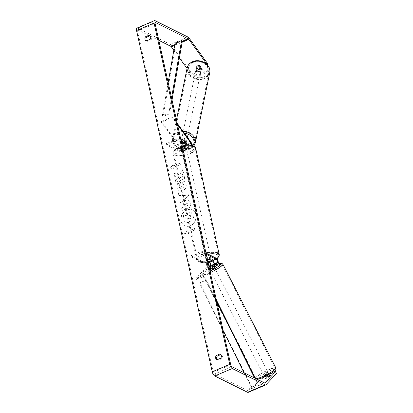 <?xml version="1.0" encoding="UTF-8"?>
<svg xmlns="http://www.w3.org/2000/svg" width="413" height="413" viewBox="0 0 413 413"><rect width="100%" height="100%" fill="white"/><g stroke="black" fill="none" stroke-linecap="round" stroke-linejoin="round"><path stroke-width="0.31" stroke-dasharray="2.06 1.55" d="M209.856 266.086L210.558 267.454A2.592 0.413 152.9 0 0 209.236 268.558A2.592 0.413 152.9 0 0 209.468 268.615L208.771 267.247A2.592 0.413 152.9 0 0 209.107 267.18A2.592 0.413 152.9 0 1 208.637 267.247L209.221 268.388L210.816 266.679A3.113 1.239 67 0 0 211.079 265.44M209.236 261.455A3.113 1.239 67 0 0 208.797 261.145L205.958 259.731A2.592 1.007 -12.5 0 1 209.458 258.244L212.297 259.653A3.113 1.239 -113 0 1 214.213 262.348A3.113 1.239 -113 0 1 214.316 265.192L212.721 266.896A2.592 0.413 152.9 0 1 210.666 267.965A2.592 0.413 152.9 0 1 209.221 268.388M205.979 253.081L201.942 251.073L190.997 255.73L205.075 262.725A3.113 1.239 67 0 1 206.99 265.42A3.113 1.239 67 0 1 207.094 268.264L196.593 279.482L196.01 278.341L206.51 267.123A1.817 0.723 67 0 0 206.448 265.466A1.817 0.723 67 0 0 205.333 263.892L191.255 256.896L202.2 252.245L206.242 254.248M201.942 251.073L202.2 252.245M207.899 261.739L206.216 260.897A2.592 1.007 -12.5 0 1 207.486 259.88A2.592 1.007 167.5 0 0 206.288 260.732L207.847 261.512M190.997 255.73L191.255 256.896M196.593 279.482L207.538 274.826L210.176 272.007M196.01 278.341L206.954 273.685L207.538 274.826M208.637 267.247L209.03 266.829M206.954 273.685L209.861 270.582M209.716 259.41L209.458 258.244M206.216 260.897L205.958 259.731M212.143 265.755L212.721 266.896M184.482 140.988L184.637 140.214A2.592 2.06 -168.4 0 0 182.345 140.214A2.592 2.06 -168.4 0 0 181.157 141.556A2.592 2.06 -168.4 0 0 181.137 141.705L183.976 145.613A3.113 1.239 -113 0 1 184.812 150.332A3.113 1.239 -113 0 1 184.213 150.265L181.374 148.856A2.592 1.007 -12.5 0 1 184.879 147.364L187.719 148.778A3.113 1.239 67 0 0 188.313 148.84A3.113 1.239 67 0 0 187.476 144.122L184.637 140.214M192.437 145.531A3.113 1.239 -113 0 1 192.035 147.26A3.113 1.239 -113 0 1 191.441 147.193L187.249 145.113M191.792 145.371A1.817 0.723 -113 0 1 191.529 146.068A1.817 0.723 -113 0 1 191.183 146.026L189.268 145.077M186.051 143.481L186.041 143.533A2.592 2.06 -168.4 0 1 184.895 144.715A2.592 2.06 -168.4 0 1 182.974 144.834L183.166 143.91A2.592 2.06 -168.4 0 1 181.193 141.401A2.592 2.06 -168.4 0 1 181.23 141.246L181.044 142.17A2.592 2.06 -168.4 0 1 181.658 141.298A2.592 2.06 -168.4 0 0 181.002 142.33A2.592 2.06 -168.4 0 0 180.977 142.475L183.816 146.383A1.817 0.723 -113 0 1 184.306 149.134A1.817 0.723 -113 0 1 183.955 149.098L181.116 147.689A2.592 1.007 -12.5 0 1 184.616 146.197L187.461 147.611A1.817 0.723 67 0 0 187.807 147.648A1.817 0.723 67 0 0 187.321 144.896L186.423 143.662M166.16 143.683L180.238 150.683A1.817 0.723 -113 0 0 180.584 150.719A1.817 0.723 -113 0 0 180.094 147.968L161.406 122.238L161.566 121.468L180.254 147.193A3.113 1.239 -113 0 1 181.09 151.912A3.113 1.239 -113 0 1 180.496 151.85L166.418 144.849L166.16 143.683L177.105 139.031L181.142 141.04M181.4 142.206L177.363 140.198L177.105 139.031M166.418 144.849L177.363 140.198M161.566 121.468L172.51 116.817L177.203 123.281M161.406 122.238L172.35 117.586L172.51 116.817M172.35 117.586L177.523 124.705M184.616 146.197L184.879 147.364M181.116 147.689L181.374 148.856M180.977 142.475L181.137 141.705M199.949 71.382A2.592 2.06 -168.4 0 0 201.131 70.04A2.592 2.06 -168.4 0 0 200.021 67.897A2.592 2.06 -168.4 0 0 197.238 67.655A2.592 2.06 -168.4 0 0 196.051 68.997A2.592 2.06 -168.4 0 0 197.161 71.139A2.592 2.06 -168.4 0 0 199.949 71.382M199.567 65.528A2.592 2.06 -168.4 0 0 197.651 65.646A2.592 2.06 -168.4 0 0 196.505 66.829L198.441 69.492A2.592 2.06 -168.4 0 0 200.357 69.374A2.592 2.06 -168.4 0 0 201.503 68.191L199.567 65.528L199.283 66.916A2.592 2.06 -168.4 0 1 201.26 69.42A2.592 2.06 -168.4 0 1 201.219 69.58L201.503 68.191M185.215 143.172A2.592 2.06 -168.4 0 0 186.397 141.829A2.592 2.06 -168.4 0 0 185.287 139.687A2.592 2.06 -168.4 0 0 182.505 139.444A2.592 2.06 -168.4 0 0 181.317 140.787A2.592 2.06 -168.4 0 0 182.427 142.929A2.592 2.06 -168.4 0 0 185.215 143.172M184.105 140.869L184.296 139.94A2.592 2.06 -168.4 0 1 186.273 142.449L186.397 141.829M186.103 143.223L186.232 142.604A2.592 2.06 -168.4 0 0 186.273 142.449M182.974 144.834L181.044 142.17M187.037 68.398L189.995 72.466L197.848 76.451L201.064 75.083L196.185 68.372A2.592 2.06 -168.4 0 1 196.221 68.217L196.505 66.829M196.051 68.997L196.18 68.377A2.592 2.06 -168.4 0 0 198.152 70.881L198.441 69.492M196.221 68.217L198.152 70.881M201.219 69.58L199.283 66.916M186.232 142.604L184.296 139.94M181.23 141.246L183.166 143.91M185.37 142.402A2.592 2.06 -168.4 0 0 186.557 141.055A2.592 2.06 -168.4 0 0 185.447 138.918A2.592 2.06 -168.4 0 0 182.66 138.67A2.592 2.06 -168.4 0 0 181.477 140.012A2.592 2.06 -168.4 0 0 182.587 142.155A2.592 2.06 -168.4 0 0 185.37 142.402M199.789 72.156A2.592 2.06 -168.4 0 0 200.976 70.809A2.592 2.06 -168.4 0 0 199.866 68.666A2.592 2.06 -168.4 0 0 197.078 68.424A2.592 2.06 -168.4 0 0 195.891 69.766A2.592 2.06 -168.4 0 0 197.001 71.908A2.592 2.06 -168.4 0 0 199.789 72.156M192.84 62.585A10.712 8.508 -168.4 0 0 187.941 68.135A10.712 8.508 -168.4 0 0 192.525 76.978A10.712 8.508 -168.4 0 0 204.027 77.99A10.712 8.508 -168.4 0 0 208.926 72.44A10.712 8.508 -168.4 0 0 204.342 63.597A10.712 8.508 -168.4 0 0 192.84 62.585M178.421 132.836A10.712 8.508 -168.4 0 0 173.522 138.381A10.712 8.508 -168.4 0 0 178.111 147.224A10.712 8.508 -168.4 0 0 189.613 148.236A10.712 8.508 -168.4 0 0 194.508 142.686A10.712 8.508 -168.4 0 0 189.923 133.843A10.712 8.508 -168.4 0 0 178.421 132.836M195.984 214.76A8.745 7.269 116.4 0 1 193.083 223.929A8.745 7.269 116.4 0 1 184.704 225.73A8.745 7.269 116.4 0 1 181.219 221.038A8.745 7.269 116.4 0 1 184.121 211.869A8.745 7.269 116.4 0 1 192.494 210.067A8.745 7.269 116.4 0 1 195.984 214.76M195.855 214.698A8.745 7.269 116.4 0 1 192.954 223.867A8.745 7.269 116.4 0 1 184.575 225.668A8.745 7.269 116.4 0 1 181.09 220.976A8.745 7.269 116.4 0 1 183.991 211.807A8.745 7.269 116.4 0 1 192.365 210A8.745 7.269 116.4 0 1 195.855 214.698M150.089 35.761A2.592 2.158 116.4 0 1 150.647 35.931A2.592 2.158 116.4 0 1 151.679 37.325A2.592 2.158 116.4 0 1 150.91 39.947L147.689 41.321A2.592 2.158 116.4 0 1 147.023 41.135A2.592 2.158 116.4 0 1 146.548 40.794M217.238 359.651A2.592 2.158 -63.6 0 0 217.713 359.997A2.592 2.158 -63.6 0 0 218.379 360.177L221.6 358.809A2.592 2.158 -63.6 0 0 222.37 356.182A2.592 2.158 -63.6 0 0 221.337 354.793A2.592 2.158 -63.6 0 0 220.779 354.617M264.542 376.702L265.471 378.525L268.213 375.598L267.283 373.775L264.542 376.702A2.592 0.413 -27.1 0 0 265.719 376.393M268.052 375.2L270.783 372.289L271.718 374.111L268.977 377.038A2.592 0.413 152.9 0 1 266.922 378.107A2.592 0.413 152.9 0 1 265.471 378.525M179.82 174.911L182.799 169.774L183.48 172.846L180.641 177.569L184.193 176.057L184.766 178.648L176.01 182.37L175.437 179.779L177.698 178.819L178.478 177.451L174.704 176.485L174.018 173.377L179.82 174.911L182.799 169.774M180.626 195.514L181.426 199.133L180.022 200.455L180.61 203.124L188.498 195.447L187.951 192.969L178.308 192.742L178.922 195.499L180.626 195.514L181.426 199.133M257.697 379.511L247.521 390.378A1.554 0.619 -113 0 1 247.433 390.44A1.554 0.619 -113 0 1 247.134 390.409L214.337 374.106A1.554 0.619 -113 0 1 213.253 372.32L137.596 31.052A1.554 0.619 -113 0 1 137.761 30.004A1.554 0.619 -113 0 1 138.061 30.035L149.749 35.848M173.186 164.581L170.239 168.132L174.116 168.783L173.806 167.379L180.373 164.586L180.063 163.187L173.496 165.98L173.057 164.513L170.239 168.132M188.297 232.741L188.607 234.14L184.73 233.49L187.678 229.938L187.987 231.337L194.554 228.549L194.864 229.948L188.297 232.741L194.864 229.948M186.186 200.238L186.16 200.248C184.115 201.312 183.362 203.098 183.899 205.602L184.183 206.882L181.679 207.946L182.257 210.537L191.012 206.815L190.125 202.809L188.436 200.186L186.031 200.186C183.986 201.25 183.233 203.031 183.77 205.54L184.183 206.882M178.142 183.109C177.089 184.415 176.738 186.072 177.084 188.085L179.206 190.987L182.706 190.961C185.447 189.546 186.604 187.265 186.165 184.105L184.115 181.173L183.465 180.92L182.479 183.47L182.835 183.615L182.35 183.403L183.961 185.07C184.136 186.526 183.527 187.595 182.138 188.282L180.218 188.333L179.283 187.063L179.877 184.503L178.013 183.042C176.96 184.348 176.609 186.01 176.955 188.018L179.077 190.92L182.577 190.899C185.318 189.484 186.475 187.197 186.036 184.038L183.986 181.111L183.465 180.92M196.438 67.133L196.185 68.372A2.592 2.06 11.6 0 1 196.211 68.222A2.592 2.06 11.6 0 1 199.691 66.88L204.564 73.597L204.817 72.358L199.944 65.646A2.592 2.06 -168.4 0 0 196.464 66.989A2.592 2.06 -168.4 0 0 196.438 67.133L201.317 73.85L198.106 75.212L190.248 71.232L189.995 72.466M136.951 28.094A3.629 1.445 -113 0 1 137.648 28.167L170.445 44.47A3.629 1.445 -113 0 1 171.612 45.58L190.248 71.232M207.822 65.45L207.78 72.229L207.507 65.073M204.817 72.358L208.033 70.995M204.564 73.597L207.78 72.229M201.064 75.083L201.317 73.85M197.848 76.451L198.106 75.212M173.837 50.226L179.407 57.892M270.783 372.289L274 370.92L274.929 372.743L276.436 373.569M271.718 374.111L274.929 372.743M258.925 381.018L265.001 376.966L264.067 375.143L257.996 379.191L258.925 381.018L248.456 392.2A3.629 1.445 -113 0 1 248.244 392.35M150.404 36.174L158.819 40.355M264.067 375.143L267.283 373.775M274.392 371.137L274 370.92M265.001 376.966L268.213 375.598M268.042 375.21L268.977 377.038M218.379 360.177L217.346 359.666M221.6 358.809L220.568 358.293M199.691 66.88L199.944 65.646M147.689 41.321L146.656 40.804M150.91 39.947L149.878 39.436M189.144 212.726L189.118 212.736C187.796 213.366 187.037 214.388 186.852 215.808L183.295 214.874L183.961 217.868L187.037 218.622L187.285 219.757L184.632 220.888L185.205 223.485L193.981 219.752L193 215.328L191.369 212.685L188.989 212.669C187.667 213.299 186.908 214.321 186.722 215.741L183.295 214.874M183.961 217.868L186.908 218.56L187.156 219.695L184.503 220.826L185.076 223.418L193.852 219.69L192.871 215.261L191.24 212.623L189.015 212.659M183.831 217.806L183.166 214.812M170.11 168.065L174.116 168.783M173.987 168.716L173.806 167.379M173.677 167.317L180.373 164.586M173.496 165.98L179.934 163.125L180.244 164.524M173.367 165.918L173.057 164.513M194.735 229.881L194.554 228.549M188.168 232.674L188.478 234.073L184.601 233.428L187.548 229.876L187.858 231.275L194.425 228.482M183.129 197.543L182.665 195.463L185.37 195.442L183.129 197.543L182.665 195.463M182.536 195.395L185.37 195.442M181.297 199.071L180.022 200.455M179.887 200.388L180.61 203.124M180.481 203.057L188.498 195.447M188.369 195.38L187.951 192.969M187.822 192.902L178.308 192.742M178.179 192.68L178.922 195.499M178.793 195.437L180.496 195.452M185.241 195.38L183 197.476M186.645 202.871L187.492 202.845L188.395 205.091L186.082 206.077L185.814 204.848L186.516 202.809L187.363 202.783L188.395 205.091M188.266 205.029L186.082 206.077M185.953 206.01L185.68 204.786L186.516 202.809M184.053 206.82L181.679 207.946M181.55 207.884L182.257 210.537M182.123 210.47L191.012 206.815M190.878 206.748L189.995 202.747L188.307 200.124L186.056 200.176M182.67 169.712L183.351 172.779L180.512 177.502L184.064 175.995L184.637 178.581L175.881 182.303L175.308 179.717L177.569 178.757L178.349 177.389L174.575 176.423L173.888 173.315L179.691 174.849M183.336 180.853L182.35 183.403L183.831 185.009C184.007 186.459 183.398 187.533 182.009 188.22L180.089 188.271L179.154 186.996L179.877 184.503M179.748 184.435L178.013 183.042M189.546 215.405L190.321 215.374L191.296 218.054L189.195 218.947L188.813 217.238L189.417 215.343L190.192 215.307L191.167 217.992L189.066 218.885L188.684 217.176L189.417 215.343M265.404 375.143A2.592 0.413 152.9 0 1 263.855 375.51A2.592 0.413 152.9 0 1 266.927 373.517A2.592 0.413 152.9 0 1 268.476 373.151A2.592 0.413 152.9 0 1 265.404 375.143M266.695 377.363A2.592 0.413 152.9 0 1 268.445 376.48A2.592 0.413 152.9 0 1 269.756 376.062L268.672 377.224A2.592 0.413 152.9 0 1 266.922 378.107A2.592 0.413 152.9 0 1 265.605 378.525L266.695 377.363L265.647 375.314A2.592 0.413 152.9 0 0 264.325 376.424A2.592 0.413 152.9 0 0 264.557 376.475L265.605 378.525M211.249 269.106A2.592 0.413 152.9 0 1 209.701 269.472A2.592 0.413 152.9 0 1 212.772 267.479A2.592 0.413 152.9 0 1 214.321 267.113A2.592 0.413 152.9 0 1 211.249 269.106M211.833 265.941L212.535 267.309A2.592 0.413 152.9 0 0 213.857 266.199A2.592 0.413 152.9 0 0 213.619 266.148L212.969 264.872M209.055 266.943L208.771 267.247M268.672 377.224L267.738 375.396M267.727 375.376L267.624 375.169A2.592 0.413 152.9 0 0 268.94 374.064A2.592 0.413 152.9 0 0 268.708 374.008L269.756 376.062M264.557 376.475L265.647 375.314M268.708 374.008L267.624 375.169M213.619 266.148L212.535 267.309M209.468 268.615L210.558 267.454M211.833 270.247A2.592 0.413 152.9 0 1 210.284 270.613A2.592 0.413 152.9 0 1 213.356 268.62A2.592 0.413 152.9 0 1 214.905 268.254A2.592 0.413 152.9 0 1 211.833 270.247M264.826 374.002A2.592 0.413 152.9 0 1 263.277 374.369A2.592 0.413 152.9 0 1 266.344 372.376A2.592 0.413 152.9 0 1 267.892 372.01A2.592 0.413 152.9 0 1 264.826 374.002M268.729 369.831A10.712 1.704 152.9 0 1 275.125 368.319A10.712 1.704 152.9 0 1 262.441 376.548A10.712 1.704 152.9 0 1 256.045 378.06A10.712 1.704 152.9 0 1 268.729 369.831M215.736 266.075A10.712 1.704 152.9 0 1 222.132 264.563A10.712 1.704 152.9 0 1 209.448 272.792A10.712 1.704 152.9 0 1 203.051 274.304A10.712 1.704 152.9 0 1 215.736 266.075M206.035 259.137A2.592 1.007 167.5 0 0 208.999 259.039A2.592 1.007 167.5 0 0 210.754 257.645A2.592 1.007 167.5 0 0 210.413 257.273A2.592 1.007 167.5 0 0 207.45 257.371A2.592 1.007 167.5 0 0 205.689 258.765A2.592 1.007 167.5 0 0 206.035 259.137M211.146 260.118L210.883 258.946A2.592 1.007 167.5 0 0 210.96 258.579A2.592 1.007 167.5 0 0 210.62 258.208A2.592 1.007 167.5 0 0 209.04 258.027L209.35 259.431M208.131 261.651L207.822 260.247A2.592 1.007 167.5 0 1 206.242 260.071A2.592 1.007 167.5 0 1 205.896 259.7A2.592 1.007 167.5 0 1 205.973 259.333L206.288 260.732M183.031 148.437A2.592 1.007 167.5 0 0 186.098 147.136L186.408 148.535A2.592 1.007 167.5 0 0 186.485 148.169A2.592 1.007 167.5 0 0 186.139 147.797A2.592 1.007 167.5 0 0 184.565 147.617L184.25 146.217A2.592 1.007 167.5 0 0 181.188 147.518L183.031 148.437L183.341 149.836A2.592 1.007 167.5 0 1 181.761 149.661A2.592 1.007 167.5 0 1 181.421 149.289L181.627 150.224A2.592 1.007 167.5 0 0 181.973 150.595A2.592 1.007 167.5 0 0 184.931 150.497A2.592 1.007 167.5 0 0 186.691 149.103A2.592 1.007 167.5 0 0 186.351 148.732A2.592 1.007 167.5 0 0 183.387 148.83A2.592 1.007 167.5 0 0 181.627 150.224M186.098 147.136L184.25 146.217M181.421 149.289A2.592 1.007 167.5 0 1 181.498 148.923L181.188 147.518M205.973 259.333L207.822 260.247M210.883 258.946L209.04 258.027M186.408 148.535L184.565 147.617M181.498 148.923L183.341 149.836M182.231 151.762A2.592 1.007 167.5 0 0 185.194 151.664A2.592 1.007 167.5 0 0 186.95 150.27A2.592 1.007 167.5 0 0 186.609 149.898A2.592 1.007 167.5 0 0 183.646 149.996A2.592 1.007 167.5 0 0 181.885 151.39A2.592 1.007 167.5 0 0 182.231 151.762M205.777 257.97A2.592 1.007 167.5 0 0 208.741 257.872A2.592 1.007 167.5 0 0 210.496 256.478A2.592 1.007 167.5 0 0 210.155 256.106A2.592 1.007 167.5 0 0 207.192 256.205A2.592 1.007 167.5 0 0 205.431 257.598A2.592 1.007 167.5 0 0 205.777 257.97M217.006 253.195A10.712 4.151 167.5 0 0 204.771 253.603A10.712 4.151 167.5 0 0 197.507 259.359A10.712 4.151 167.5 0 0 198.921 260.882A10.712 4.151 167.5 0 0 211.162 260.474A10.712 4.151 167.5 0 0 218.42 254.718A10.712 4.151 167.5 0 0 217.006 253.195M193.46 146.987A10.712 4.151 167.5 0 0 181.224 147.389A10.712 4.151 167.5 0 0 173.961 153.146A10.712 4.151 167.5 0 0 175.38 154.674A10.712 4.151 167.5 0 0 187.616 154.266A10.712 4.151 167.5 0 0 194.874 148.51A10.712 4.151 167.5 0 0 193.46 146.987M243.99 372.696L251.316 387.44L257.882 384.648L254.553 377.947M216.83 302.011L206.015 280.241L199.448 283.034L223.237 330.921M251.316 387.44L251.713 387.064L199.846 282.657L206.015 280.241M199.846 282.657L199.448 283.034M251.713 387.064L258.28 384.271L255.327 378.329M216.36 299.89L206.412 279.864M257.882 384.648L258.28 384.271M171.56 97.814L168.912 112.894L162.345 115.686L168.168 82.517M175.04 43.37L175.721 44.284L163.027 116.595L169.593 113.802L168.912 112.894M163.027 116.595L162.345 115.686M172.03 99.936L169.593 113.802M175.721 44.284L174.813 44.656M214.316 265.192L218.038 263.613M212.297 259.653L216.02 258.073M205.333 263.892L208.116 262.709M205.075 262.725L208.797 261.145M207.094 268.264L210.816 266.679M206.51 267.123L208.87 266.122M187.476 144.122L191.198 142.542M187.719 148.778L191.441 147.193M187.321 144.896L188.173 144.535M187.461 147.611L191.183 146.026M180.238 150.683L183.955 149.098M180.496 151.85L184.213 150.265M180.254 147.193L183.976 145.613M180.094 147.968L183.816 146.383M209.742 72.611A11.543 9.169 11.6 0 1 204.461 78.589A11.543 9.169 11.6 0 1 192.071 77.499A11.543 9.169 11.6 0 1 187.125 67.969M203.945 76.885A10.242 8.136 -168.4 0 0 207.238 65.843A10.242 8.136 -168.4 0 0 193.243 62.151A10.242 8.136 -168.4 0 0 189.944 73.194A10.242 8.136 -168.4 0 0 203.945 76.885M183.005 131.262A11.543 9.169 -168.4 0 0 177.988 132.237A11.543 9.169 -168.4 0 0 172.711 138.216A11.543 9.169 -168.4 0 0 177.652 147.746A11.543 9.169 -168.4 0 0 190.047 148.835A11.543 9.169 -168.4 0 0 195.323 142.857M192.923 145.691A10.242 8.136 11.6 0 1 189.211 148.675A10.242 8.136 11.6 0 1 175.21 144.984A10.242 8.136 11.6 0 1 178.509 133.941A10.242 8.136 11.6 0 1 184.384 133.162M213.253 372.32L230.764 364.875M137.596 31.052L155.107 23.608M171.612 45.58L189.123 38.135M174.684 45.399L182.159 42.224M138.061 30.035L155.092 22.798M214.337 374.106L231.848 366.661M247.134 390.409L264.645 382.965M247.521 390.378L264.836 383.016M248.456 392.2L265.967 384.756M137.648 28.167L155.159 20.722M170.445 44.47L187.956 37.025M275.863 367.942A11.543 1.838 -27.1 0 0 268.971 369.573A11.543 1.838 -27.1 0 0 255.306 378.437A11.543 1.838 -27.1 0 0 256.045 378.69M263.158 377.539A10.242 1.631 152.9 0 1 257.521 378.003A10.242 1.631 152.9 0 1 269.173 371.117A10.242 1.631 152.9 0 1 274.815 370.652A10.242 1.631 152.9 0 1 263.158 377.539M210.3 272.57A11.543 1.838 152.9 0 1 209.205 273.05A11.543 1.838 152.9 0 1 202.313 274.681A11.543 1.838 152.9 0 1 215.978 265.817A11.543 1.838 152.9 0 1 222.87 264.186M217.594 264.088A10.242 1.631 -27.1 0 0 215.018 265.084A10.242 1.631 -27.1 0 0 203.366 271.971A10.242 1.631 -27.1 0 0 209.004 271.506A10.242 1.631 -27.1 0 0 211.89 270.179M219.231 254.542A11.543 4.471 -12.5 0 1 211.41 260.742A11.543 4.471 -12.5 0 1 198.225 261.181A11.543 4.471 -12.5 0 1 196.696 259.534A11.543 4.471 -12.5 0 1 205.948 252.926M208.157 254.165A10.242 3.97 167.5 0 0 199.489 257.841A10.242 3.97 167.5 0 0 199.577 261.883A10.242 3.97 167.5 0 0 209.685 261.94M212.772 260.964A10.242 3.97 167.5 0 0 216.784 258.719M182.401 146.713A11.543 4.471 167.5 0 0 173.15 153.326A11.543 4.471 167.5 0 0 174.678 154.973A11.543 4.471 167.5 0 0 187.863 154.534A11.543 4.471 167.5 0 0 195.685 148.329M192.804 145.985A10.242 3.97 -12.5 0 1 189.262 152.196A10.242 3.97 -12.5 0 1 175.515 153.337A10.242 3.97 -12.5 0 1 179.056 147.126A10.242 3.97 -12.5 0 1 192.804 145.985M188.313 148.84L192.035 147.26M187.807 147.648L191.529 146.068M181.09 151.912L184.812 150.332M180.584 150.719L184.306 149.134M181.002 142.33L181.157 141.556M193.836 146.094L189.877 149.093C182.148 152.815 170.75 145.892 172.711 138.216L176.465 119.935M201.131 70.04L201.26 69.42M181.193 141.401L181.317 140.787M186.557 141.055L200.976 70.809M173.522 138.381L187.941 68.135M194.508 142.686L208.926 72.44M181.477 140.012L195.891 69.766M150.647 35.931L149.614 35.42M221.337 354.793L220.305 354.277M137.761 30.004L155.273 22.56M247.433 390.44L264.945 382.996M217.713 359.997L216.68 359.48M196.211 68.222L196.464 66.989M147.023 41.135L145.99 40.624M217.636 264.041L215.09 265.027L205.333 270.314C202.742 271.873 201.735 273.334 202.313 274.681L255.306 378.437L256.287 379.253L257.392 379.356M263.855 375.51L264.325 376.424M209.236 268.558L209.701 269.472M213.857 266.199L214.321 267.113M268.476 373.151L268.94 374.064M210.284 270.613L263.277 374.369M222.132 264.563L275.125 368.319M203.051 274.304L256.045 378.06M214.905 268.254L267.892 372.01M216.923 258.894L212.865 261.052M209.752 262.028L205.359 262.74L202.163 262.735L198.741 261.873C197.466 261.13 196.784 260.35 196.696 259.534L173.15 153.326L173.243 151.726L174.529 149.769L176.697 148.153L182.231 145.939M210.754 257.645L210.96 258.579M186.485 148.169L186.691 149.103M205.689 258.765L205.896 259.7M186.95 150.27L210.496 256.478M173.961 153.146L197.507 259.359M194.874 148.51L218.42 254.718M181.885 151.39L205.431 257.598"/><path stroke-width="0.62" d="M209.055 266.943L209.856 266.086A2.592 0.413 152.9 0 1 211.606 265.198A2.592 0.413 152.9 0 1 212.922 264.779L211.833 265.941A2.592 0.413 152.9 0 1 210.083 266.824A2.592 0.413 152.9 0 1 209.107 267.18A2.592 0.413 152.9 0 0 210.083 266.824A2.592 0.413 152.9 0 0 212.143 265.755L213.738 264.052L217.455 262.472A1.817 0.723 67 0 0 217.393 260.81A1.817 0.723 67 0 0 216.278 259.24L206.242 254.248M210.176 272.007L218.038 263.613A3.113 1.239 67 0 0 217.935 260.768A3.113 1.239 67 0 0 216.02 258.073L205.979 253.081M211.146 260.118L209.35 259.431A2.592 1.007 167.5 0 0 207.486 259.88A2.592 1.007 -12.5 0 1 209.716 259.41L212.556 260.82A1.817 0.723 -113 0 1 213.676 262.394A1.817 0.723 -113 0 1 213.738 264.052M209.03 266.829L210.232 265.544A1.817 0.723 67 0 0 210.171 263.881A1.817 0.723 67 0 0 209.055 262.312L207.899 261.739M211.079 265.44A3.113 1.239 67 0 0 209.236 261.455M209.861 270.582L217.455 262.472M186.423 143.662L184.482 140.988A2.592 2.06 -168.4 0 0 182.185 140.988A2.592 2.06 -168.4 0 0 181.658 141.298A2.592 2.06 -168.4 0 1 182.185 140.988A2.592 2.06 -168.4 0 1 184.105 140.869L185.974 143.44M177.203 123.281L191.198 142.542A3.113 1.239 -113 0 1 192.437 145.531M177.523 124.705L191.038 143.316A1.817 0.723 -113 0 1 191.792 145.371M189.268 145.077L181.142 141.04M187.249 145.113L181.4 142.206M186.103 143.223L186.051 143.481M146.548 40.794A2.592 2.158 116.4 0 1 146.76 37.118L149.981 35.75L148.948 35.234A2.592 2.158 116.4 0 1 149.614 35.42A2.592 2.158 116.4 0 1 150.647 36.809A2.592 2.158 116.4 0 1 149.878 39.436L146.656 40.804A2.592 2.158 116.4 0 1 145.99 40.624A2.592 2.158 116.4 0 1 145.727 36.602L148.948 35.234M220.779 354.617A2.592 2.158 -63.6 0 0 220.671 354.607L219.639 354.096L216.417 355.464A2.592 2.158 -63.6 0 0 216.68 359.48A2.592 2.158 -63.6 0 0 217.346 359.666L220.568 358.293A2.592 2.158 -63.6 0 0 221.337 355.67A2.592 2.158 -63.6 0 0 220.305 354.277A2.592 2.158 -63.6 0 0 219.639 354.096M265.719 376.393A2.592 0.413 -27.1 0 0 265.987 376.284A2.592 0.413 -27.1 0 0 268.042 375.21L268.052 375.2M220.671 354.607L217.45 355.975A2.592 2.158 -63.6 0 0 217.238 359.651M265.755 384.906A3.629 1.445 -113 0 1 265.058 384.833L232.266 368.53A3.629 1.445 -113 0 1 229.731 364.359L154.075 23.092A3.629 1.445 -113 0 1 154.462 20.65L136.951 28.094A3.629 1.445 -113 0 0 136.564 30.536L212.22 371.808A3.629 1.445 -113 0 0 214.755 375.975L247.547 392.278A3.629 1.445 -113 0 0 248.244 392.35L265.755 384.906A3.629 1.445 -113 0 0 265.967 384.756L276.436 373.569L275.507 371.746L265.032 382.934A1.554 0.619 -113 0 1 264.945 382.996A1.554 0.619 -113 0 1 264.645 382.965L231.848 366.661A1.554 0.619 -113 0 1 230.764 364.875L155.107 23.608A1.554 0.619 -113 0 1 155.273 22.56A1.554 0.619 -113 0 1 155.572 22.591L188.369 38.894A1.554 0.619 -113 0 1 188.87 39.369L207.507 65.022L207.76 63.788L207.822 65.45M154.462 20.65A3.629 1.445 -113 0 1 155.159 20.722L187.956 37.025A3.629 1.445 -113 0 1 189.123 38.135L207.76 63.788M158.819 40.355L170.858 46.339A1.554 0.619 -113 0 1 171.359 46.814L173.837 50.226M179.407 57.892L187.037 68.398M149.749 35.848L150.404 36.174M275.507 371.746L274.392 371.137M217.45 355.975L216.417 355.464M146.76 37.118L145.727 36.602M207.847 261.512L208.131 261.651A2.592 1.007 167.5 0 0 211.193 260.345M254.553 377.947L216.83 302.011M243.99 372.696L223.237 330.921M255.327 378.329L216.36 299.89M168.168 82.517L175.04 43.37L181.606 40.577L171.56 97.814M181.606 40.577L182.288 41.491L172.03 99.936M212.556 260.82L216.278 259.24M208.116 262.709L209.055 262.312M208.87 266.122L210.232 265.544M188.173 144.535L191.038 143.316M192.406 61.991A11.543 9.169 11.6 0 1 204.796 63.081A11.543 9.169 11.6 0 1 209.742 72.611C211.699 64.934 200.3 58.011 192.577 61.728C189.619 63.039 187.801 65.115 187.125 67.969A11.543 9.169 11.6 0 1 192.406 61.991M193.836 146.094L195.323 142.857A11.543 9.169 -168.4 0 0 183.005 131.262M184.384 133.162A10.242 8.136 11.6 0 1 192.923 145.691M136.564 30.536L154.075 23.092M212.22 371.808L229.731 364.359M171.359 46.814L174.684 45.399M182.159 42.224L188.87 39.369M170.858 46.339L174.813 44.656M182.283 41.481L188.369 38.894M155.092 22.798L155.572 22.591M247.547 392.278L265.058 384.833M214.755 375.975L232.266 368.53M256.045 378.69A11.543 1.838 -27.1 0 0 262.198 376.806A11.543 1.838 -27.1 0 0 275.863 367.942C276.442 369.289 275.435 370.75 272.843 372.309L263.086 377.596L257.392 379.356M275.863 367.942L222.87 264.186A11.543 1.838 152.9 0 1 210.3 272.57M211.89 270.179A10.242 1.631 -27.1 0 0 220.656 264.619A10.242 1.631 -27.1 0 0 217.594 264.088M205.948 252.926A11.543 4.471 -12.5 0 1 217.703 252.895A11.543 4.471 -12.5 0 1 219.231 254.542L219.138 256.137L216.923 258.894M209.685 261.94A10.242 3.97 167.5 0 0 212.772 260.964M216.784 258.719A10.242 3.97 167.5 0 0 216.871 254.527A10.242 3.97 167.5 0 0 208.157 254.165M182.231 145.939L187.022 145.128L190.217 145.133L193.64 145.99C194.915 146.739 195.597 147.518 195.685 148.329A11.543 4.471 167.5 0 0 194.156 146.687A11.543 4.471 167.5 0 0 182.401 146.713M195.323 142.857L209.742 72.611M176.465 119.935L187.125 67.969M222.87 264.186L221.895 263.37L220.981 263.257L217.636 264.041M212.865 261.052L209.752 262.028M195.685 148.329L219.231 254.542"/></g></svg>
